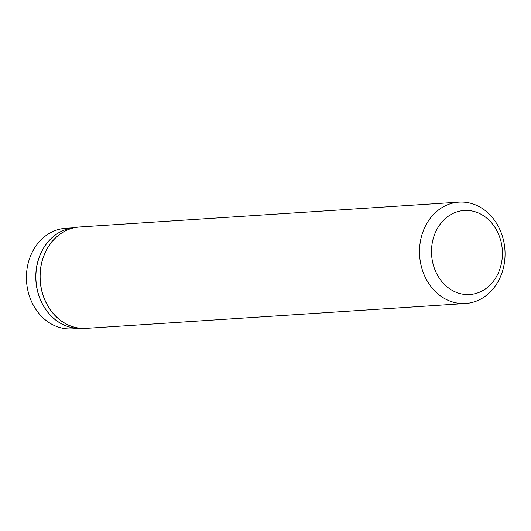 <?xml version="1.0" encoding="UTF-8"?>
<svg xmlns="http://www.w3.org/2000/svg" width="531" height="531" viewBox="0 0 531 531"><rect width="100%" height="100%" fill="white"/><g stroke="black" fill="none" stroke-linecap="round" stroke-linejoin="round"><path stroke-width="0.8" d="M475.325 301.502A50.803 42.752 -93.7 0 1 465.601 303.506A50.803 42.752 -93.7 0 1 419.623 255.61A50.803 42.752 -93.7 0 1 458.957 202.125A50.803 42.752 -93.7 0 1 504.264 244.167A50.803 42.752 -93.7 0 1 475.325 301.502M79.982 328.364L72.156 328.875A50.392 42.407 -93.7 0 1 26.55 281.37A50.392 42.407 -93.7 0 1 65.565 228.31L73.391 227.799M477.781 292.866A42.115 35.438 -93.7 0 1 432.3 242.654A42.115 35.438 -93.7 0 1 490.81 221.998A42.115 35.438 -93.7 0 1 477.781 292.866M465.601 303.506L86.234 328.364A50.803 42.752 -93.7 0 1 40.256 280.468A50.803 42.752 -93.7 0 1 79.59 226.983L76.311 227.348A50.797 42.745 -93.7 0 1 77.951 227.129M84.588 328.437A50.797 42.745 -93.7 0 1 82.936 328.437A50.797 42.745 -93.7 0 1 40.17 280.474A50.797 42.745 -93.7 0 1 76.311 227.348L71.858 228.038A50.392 42.407 -93.7 0 0 36.002 280.746A50.392 42.407 -93.7 0 0 78.429 328.331L86.234 328.364M78.88 328.337A50.392 42.407 -93.7 0 1 35.916 280.753A50.392 42.407 -93.7 0 1 72.302 227.972M458.957 202.125L79.59 226.983"/></g></svg>
